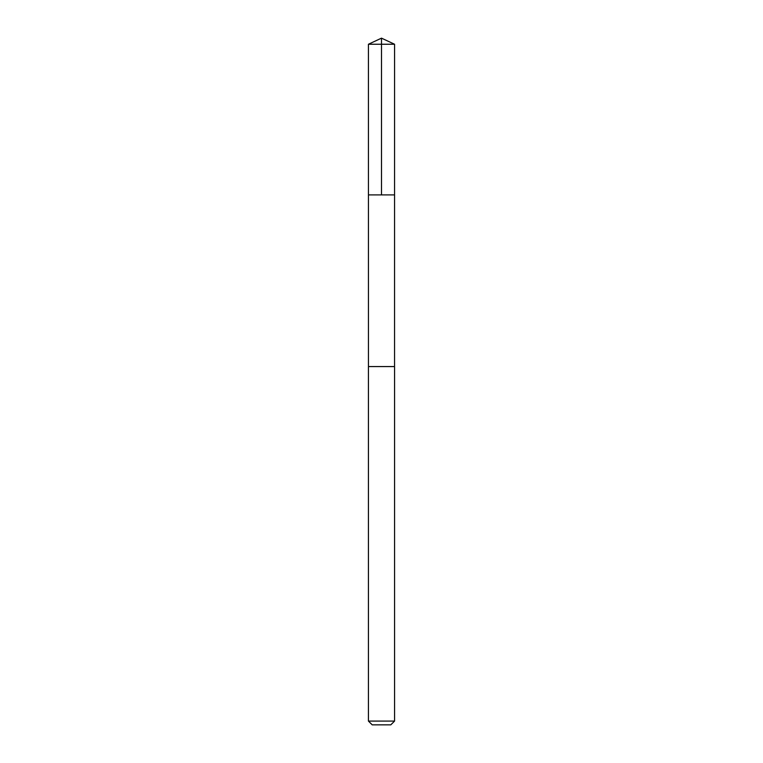 <?xml version="1.0" encoding="UTF-8"?>
<svg xmlns="http://www.w3.org/2000/svg" width="763" height="763" viewBox="0 0 763 763"><rect width="100%" height="100%" fill="white"/><g stroke="black" fill="none" stroke-linecap="round" stroke-linejoin="round"><path stroke-width="1.14" d="M368.443 194.899L394.557 194.899L394.566 44.244L368.434 44.244L368.443 194.899L394.557 194.899L394.547 366.574L368.453 366.574L368.443 194.899M381.176 366.574L368.434 366.574L368.434 721.083L394.566 721.083L394.566 366.574L381.176 366.574M394.566 721.083L390.79 724.85L372.21 724.85L368.434 721.083M381.5 194.899L381.5 38.15L368.434 44.244M381.5 38.15L394.566 44.244"/></g></svg>

